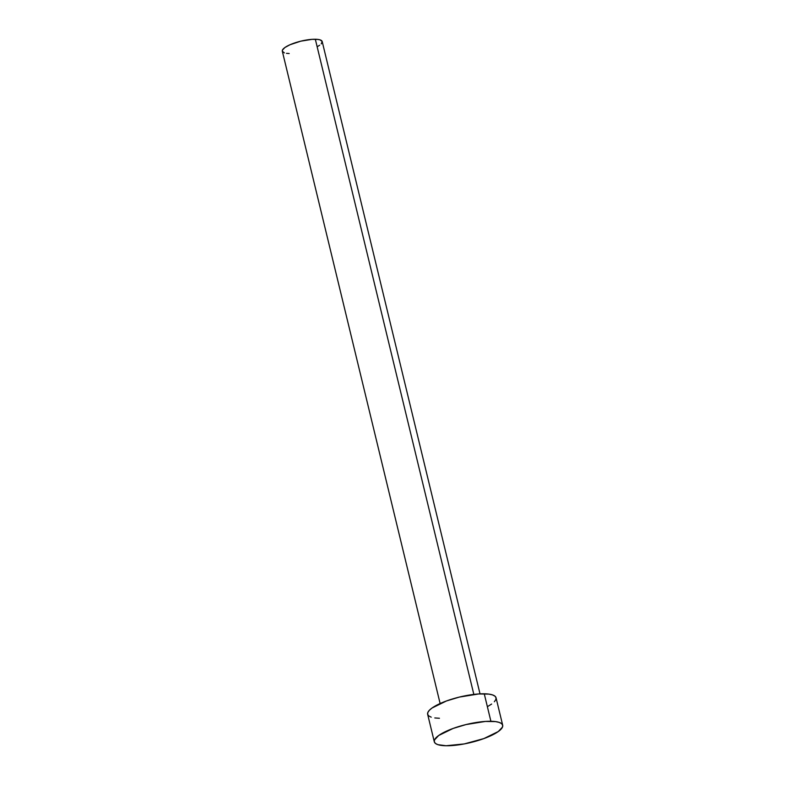 <?xml version="1.0" encoding="UTF-8"?>
<svg xmlns="http://www.w3.org/2000/svg" width="785" height="785" viewBox="0 0 785 785"><rect width="100%" height="100%" fill="white"/><g stroke="black" fill="none" stroke-linecap="round" stroke-linejoin="round"><path stroke-width="1.18" d="M480.018 693.881L322.203 41.556A20.518 5.416 166.4 0 0 315.334 39.25L473.836 694.411L315.334 39.25A20.518 5.416 166.4 0 0 293.374 43.401A20.518 5.416 166.4 0 0 282.315 51.211L440.12 703.527M502.685 725.242L496.041 697.757A35.178 9.283 166.4 0 0 484.257 693.793L490.9 721.278L484.257 693.793A35.178 9.283 166.4 0 0 446.606 700.907A35.178 9.283 166.4 0 0 427.648 714.301L434.301 741.786A35.178 9.283 -13.6 0 1 453.259 728.392A35.178 9.283 -13.6 0 1 490.9 721.278A35.178 9.283 -13.6 0 1 502.685 725.242A35.178 9.283 -13.6 0 1 483.727 738.636A35.178 9.283 -13.6 0 1 446.086 745.75A35.178 9.283 -13.6 0 1 434.301 741.786M431.22 717.176L428.806 715.969L427.668 714.379L427.845 712.476L429.326 710.317L432.054 708.001L446.479 700.956L459.362 697.08L478.772 693.95L488.878 694.117L492.47 694.892L494.874 696.099L496.022 697.679L495.845 699.582L494.364 701.741M491.636 704.057L487.76 706.451M439.433 718.265L434.811 717.951M446.086 745.75L437.873 744.661L435.459 743.454L434.321 741.864L434.488 739.961L438.697 735.486L453.122 728.441L466.015 724.565L485.415 721.435L495.531 721.601L499.113 722.377L501.527 723.584L502.665 725.163L502.498 727.067L498.289 731.541L483.864 738.587L464.259 743.925L446.086 745.75M284.396 52.889L282.325 51.261L282.423 50.142L284.876 47.532L289.979 44.755L300.812 41.163L312.136 39.338L318.033 39.436L320.123 39.888L322.193 41.517L321.232 43.881M319.642 45.236L317.375 46.629M289.184 53.527L286.486 53.341"/></g></svg>
